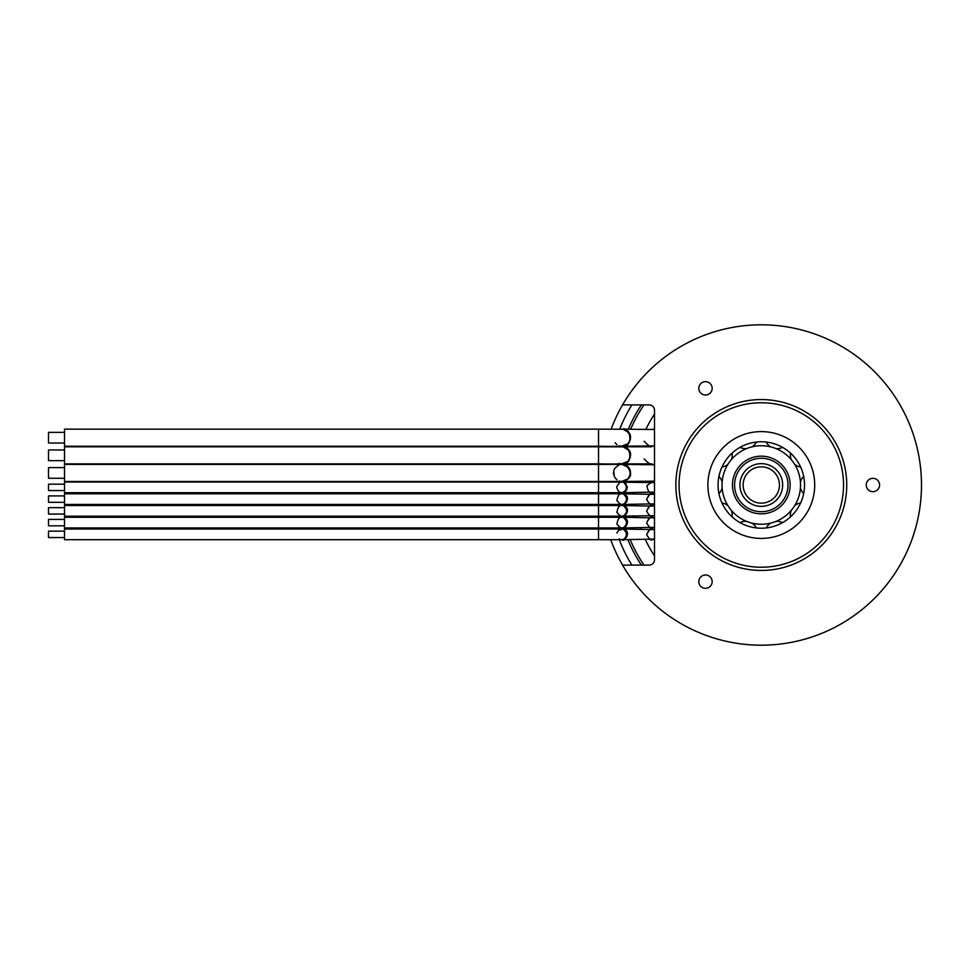<?xml version="1.0" encoding="UTF-8"?>
<svg xmlns="http://www.w3.org/2000/svg" width="970" height="970" viewBox="0 0 970 970"><rect width="100%" height="100%" fill="white"/><g stroke="black" fill="none" stroke-linecap="round" stroke-linejoin="round"><path stroke-width="1.45" d="M641.412 404.902A144.178 144.178 0 0 0 628.366 429.152A144.178 144.178 0 0 1 641.412 404.902M617.32 492.712A144.178 144.178 0 0 0 617.381 493.766A144.178 144.178 0 0 1 617.32 492.712M618.436 504.448A144.178 144.178 0 0 0 618.581 505.515A144.178 144.178 0 0 1 618.436 504.448M620.533 516.198A144.178 144.178 0 0 0 620.776 517.265A144.178 144.178 0 0 1 620.533 516.198M623.661 527.947A144.178 144.178 0 0 0 624.001 529.014A144.178 144.178 0 0 1 623.661 527.947M627.893 539.696A144.178 144.178 0 0 0 641.412 565.098A144.178 144.178 0 0 1 627.893 539.696M622.558 404.902A160.208 160.208 0 0 0 611.149 429.152A160.208 160.208 0 0 1 864.27 362.283A160.208 160.208 0 0 1 864.27 607.717A160.208 160.208 0 0 1 610.724 539.696A160.208 160.208 0 0 0 622.558 565.098L649.16 565.098A5.335 5.335 0 0 0 654.495 559.763L654.495 410.237A5.335 5.335 0 0 0 649.16 404.902L622.558 404.902M601.279 492.699A160.208 160.208 0 0 0 601.339 493.766A160.208 160.208 0 0 1 601.279 492.699M602.285 504.448A160.208 160.208 0 0 0 602.418 505.515A160.208 160.208 0 0 1 602.285 504.448M604.164 516.198A160.208 160.208 0 0 0 604.383 517.265A160.208 160.208 0 0 1 604.164 516.198M606.965 527.947A160.208 160.208 0 0 0 607.256 529.014A160.208 160.208 0 0 1 606.965 527.947M631.894 404.902A152.193 152.193 0 0 0 619.721 429.152M609.305 492.712A152.193 152.193 0 0 0 609.354 493.766M610.348 504.448A152.193 152.193 0 0 0 610.494 505.515M612.337 516.198A152.193 152.193 0 0 0 612.567 517.265M615.295 527.947A152.193 152.193 0 0 0 615.611 529.014M619.272 539.696A152.193 152.193 0 0 0 631.894 565.098M654.495 555.846A128.161 128.161 0 0 1 645.389 539.696M640.928 529.014A128.161 128.161 0 0 1 640.552 527.947M637.266 517.265A128.161 128.161 0 0 1 636.987 516.198M634.792 505.515A128.161 128.161 0 0 1 634.622 504.448M633.434 493.766A128.161 128.161 0 0 1 633.41 493.366A13.35 13.35 0 0 1 632.913 492.699M654.495 493.015A13.35 13.35 0 0 1 653.659 494.021M619.466 492.712A142.044 142.044 0 0 0 619.527 493.766M620.594 504.448A142.044 142.044 0 0 0 620.739 505.515M622.716 516.198A142.044 142.044 0 0 0 622.97 517.265M625.905 527.947A142.044 142.044 0 0 0 626.244 529.014M630.209 539.696A142.044 142.044 0 0 0 643.995 565.098M643.995 404.902A142.044 142.044 0 0 0 630.694 429.152M645.947 429.152A128.161 128.161 0 0 1 654.495 414.154M761.292 431.601A53.398 53.398 0 0 0 715.048 511.699A53.398 53.398 0 0 0 807.549 511.699A53.398 53.398 0 0 0 761.292 431.601M761.292 567.232A82.232 82.232 0 0 0 832.515 443.884A82.232 82.232 0 0 0 690.082 443.884A82.232 82.232 0 0 0 761.292 567.232M761.292 570.445A85.445 85.445 0 0 1 675.86 485A85.445 85.445 0 0 1 761.292 399.555A85.445 85.445 0 0 1 846.737 485A85.445 85.445 0 0 1 761.292 570.445M705.493 381.671A6.681 6.681 0 0 0 699.71 391.686A6.681 6.681 0 0 0 711.277 391.686A6.681 6.681 0 0 0 705.493 381.671M705.493 574.98A6.681 6.681 0 0 0 699.71 584.995A6.681 6.681 0 0 0 711.277 584.995A6.681 6.681 0 0 0 705.493 574.98M872.903 478.319A6.681 6.681 0 0 0 867.119 488.334A6.681 6.681 0 0 0 878.687 488.334A6.681 6.681 0 0 0 872.903 478.319M761.292 511.699A26.699 26.699 0 0 1 738.17 471.65A26.699 26.699 0 0 1 784.427 471.65A26.699 26.699 0 0 1 761.292 511.699M761.292 506.364A21.364 21.364 0 0 0 779.795 474.318A21.364 21.364 0 0 0 742.802 474.318A21.364 21.364 0 0 0 761.292 506.364A21.364 21.364 0 0 1 742.802 474.318A21.364 21.364 0 0 1 779.795 474.318A21.364 21.364 0 0 1 761.292 506.364A21.364 21.364 0 0 1 742.802 474.318A21.364 21.364 0 0 1 779.795 474.318A21.364 21.364 0 0 1 761.292 506.364M761.292 441.762A43.238 43.238 0 0 1 798.734 506.619A43.238 43.238 0 0 1 723.862 506.619A43.238 43.238 0 0 1 761.292 441.762M761.292 524.249A39.249 39.249 0 0 0 795.291 465.37A39.249 39.249 0 0 0 727.306 465.37A39.249 39.249 0 0 0 761.292 524.249M64.517 447.922L64.517 446.782L598.526 446.782L598.526 463.866L64.517 463.866L64.517 447.922M64.517 460.665L48.5 460.665L48.5 449.983L64.517 449.983M651.767 463.866A8.548 8.548 0 0 0 651.828 463.866L651.986 463.866A8.548 8.548 0 0 0 651.973 463.866C650.7 464.812 648.093 463.151 644.165 458.883M64.517 430.304L64.517 429.152L598.526 429.152L598.526 446.248L64.517 446.248L64.517 430.304M64.517 443.047L48.5 443.047L48.5 432.365L64.517 432.365M651.961 446.248A8.548 8.548 0 0 0 651.973 446.248L651.986 446.248C650.7 447.194 648.093 445.533 644.165 441.253M64.517 481.496L64.517 464.4L598.526 464.4L598.526 481.496L64.517 481.496M64.517 478.283L48.5 478.283L48.5 467.601L64.517 467.601M64.517 492.699L64.517 482.029L598.526 482.029L598.526 492.712L64.517 492.699M64.517 490.565L48.5 490.565L48.5 484.163L64.517 484.163M64.517 504.448L64.517 493.778L598.526 493.778L598.526 504.448L64.517 504.448M64.517 502.314L48.5 502.314L48.5 495.912L64.517 495.912M64.517 516.198L64.517 505.515L598.526 505.515L598.526 516.198L64.517 516.198M64.517 514.064L48.5 514.064L48.5 507.662L64.517 507.662M64.517 527.947L64.517 517.265L598.526 517.265L598.526 527.947L64.517 527.947M64.517 539.696L64.517 529.014L598.526 529.014L598.526 539.696L64.517 539.696M64.517 525.813L48.5 525.813L48.5 519.411L64.517 519.411M64.517 537.562L48.5 537.562L48.5 531.148L64.517 531.148M761.292 503.151A18.151 18.151 0 0 0 777.019 475.918A18.151 18.151 0 0 0 745.578 475.918A18.151 18.151 0 0 0 761.292 503.151M761.292 513.833A28.833 28.833 0 0 0 786.27 470.583A28.833 28.833 0 0 0 736.327 470.583A28.833 28.833 0 0 0 761.292 513.833M756.357 527.947A12.064 12.064 0 0 0 751.944 523.121A12.064 12.064 0 0 1 756.357 527.947M732.059 516.84A12.064 12.064 0 0 0 731.319 510.341A12.064 12.064 0 0 1 732.059 516.84M718.928 493.572A12.064 12.064 0 0 0 722.153 487.874A12.064 12.064 0 0 1 718.928 493.572M722.153 482.126A12.064 12.064 0 0 0 718.928 476.428A12.064 12.064 0 0 1 722.153 482.126M721.971 467.031A12.064 12.064 0 0 0 727.936 464.315A12.064 12.064 0 0 1 721.971 467.031M731.319 459.659A12.064 12.064 0 0 0 732.059 453.16A12.064 12.064 0 0 1 731.319 459.659M751.944 446.879A12.064 12.064 0 0 0 756.357 442.053A12.064 12.064 0 0 1 751.944 446.879M776.133 448.661A12.064 12.064 0 0 0 782.547 447.352A12.064 12.064 0 0 1 776.133 448.661M803.669 476.428A12.064 12.064 0 0 0 800.444 482.126M800.444 487.874A12.064 12.064 0 0 0 803.669 493.572M800.614 502.969A12.064 12.064 0 0 0 794.66 505.685M791.277 510.341A12.064 12.064 0 0 0 790.538 516.84M782.547 522.648A12.064 12.064 0 0 0 776.133 521.339M770.653 523.121A12.064 12.064 0 0 0 766.239 527.947M746.463 521.339A12.064 12.064 0 0 0 740.049 522.648M727.936 505.685A12.064 12.064 0 0 0 721.971 502.969M740.049 447.352A12.064 12.064 0 0 0 746.463 448.661M766.239 442.053A12.064 12.064 0 0 0 770.653 446.879M790.538 453.16A12.064 12.064 0 0 0 791.277 459.659M794.66 464.315A12.064 12.064 0 0 0 800.614 467.031M651.731 446.782L622.34 446.782M622.34 463.866L651.719 463.866M623.152 446.855L629.045 450.456C631.434 452.578 631.021 456.288 627.82 461.599L630.294 457.452L629.688 451.547L627.166 448.504M623.698 463.708L621.94 463.866M620.824 446.867L622.958 446.83C629.372 443.726 634.404 463.539 623.528 463.733L628.233 461.199L621.612 463.854M620.412 463.721L619.175 463.381M598.526 446.782L623.273 446.867C634.101 448.188 630.415 463.248 625.335 463.199C624.353 463.939 615.416 464.169 598.526 463.866M630.561 455.767L630.027 452.347L630.561 455.767M651.731 429.164L654.495 429.564M654.495 445.836L651.719 446.248M623.152 429.237L629.045 432.826C631.312 435.506 630.9 439.216 627.82 443.981L630.318 439.762L630.452 436.245L627.166 430.874M622.34 429.164L654.495 429.516M654.495 445.885L622.352 446.236M623.698 446.079L622.134 446.248M620.873 429.237L622.958 429.213C629.36 426.109 634.416 445.909 623.528 446.115L628.233 443.581L621.612 446.236M620.412 446.091L619.175 445.763M598.526 429.152L623.273 429.249C634.101 430.559 630.415 445.63 625.335 445.582C624.353 446.321 615.416 446.539 598.526 446.248M630.561 438.149L630.027 434.718L630.561 438.149M616.956 444.575L616.229 443.981M615.95 443.702L615.101 442.708M651.731 464.4L654.495 464.812M651.719 481.484L654.495 481.084M654.495 481.132L622.146 481.484M616.678 479.616L614.325 476.658L613.743 470.814M613.986 470.038L614.677 468.595M614.81 468.364L618.157 465.333M621.976 464.4L628.596 467.491L624.935 464.921L629.045 468.073C631.167 470.705 630.755 474.415 627.82 479.228L630.306 475.058L629.615 469.031L627.432 466.327M622.328 464.412L654.495 464.763M620.727 464.497L621.455 464.424C623.795 459.61 638.624 476.9 623.528 481.362L628.233 478.816L621.612 481.484M613.489 472.475L613.622 474.5M619.83 464.691L618.351 465.224L619.83 464.691M598.526 464.4L613.222 464.4C624.838 464.727 621.079 463.393 627.02 466.012C628.499 466.255 629.688 468.704 630.561 473.36C631.615 479.907 619.575 482.684 621.891 481.496L598.526 481.496M623.698 481.326L621.964 481.496M619.175 481.011L620.412 481.338M616.908 479.786L615.889 478.889M630.561 473.396L630.027 469.965L630.561 473.396M598.526 482.029L622.037 482.029C623.152 481.156 624.935 482.83 627.36 487.049C624.534 492.336 622.752 494.215 622.012 492.712L598.526 492.712M620.485 492.481L622.025 492.712C628.026 490.177 628.596 486.71 623.722 482.308L623.552 482.248C628.463 487.655 627.966 491.147 622.049 492.712C626.135 496.458 629.203 479.483 622.037 482.029C620.97 481.059 619.199 482.648 616.714 486.782C617.381 490.699 619.151 492.675 622.025 492.712L620.339 492.433M621.952 492.699L621.297 492.651M654.495 482.708L651.901 482.029L646.893 485.691C647.814 491.075 649.512 493.403 651.998 492.699L651.986 492.699M651.888 492.699L654.495 492.02M654.495 482.623L620.824 482.163M654.495 492.105L622.061 492.712M598.526 493.766L622.037 493.766C623.152 492.893 624.935 494.579 627.36 498.835C624.51 504.097 622.716 505.964 621.988 504.448L598.526 504.448M621.661 504.436L622 504.448C628.111 502.872 628.609 499.38 623.528 493.997L623.37 493.948C631.688 496.543 625.444 504.788 622.049 504.448C628.099 507.031 627.736 491.014 622.037 493.766L622 493.766C619.66 492.784 617.951 495.064 616.896 500.617C620.145 504.206 621.855 505.491 622.025 504.448L620.291 504.157M616.847 500.435L619.612 503.879M619.975 504.048L619.127 503.6M646.578 499.417C649.609 494.13 651.416 492.251 652.01 493.778C650.506 492.699 648.724 494.615 646.638 499.526C649.415 503.988 651.21 505.637 651.998 504.448M651.888 504.448L654.495 503.769M654.495 494.457L651.901 493.778M620.351 494.045L621.261 493.827M622.037 493.766L654.495 494.373M654.495 503.854L622.049 504.448M598.526 505.515L622.037 505.515C623.152 504.642 624.935 506.328 627.36 510.584C624.51 515.846 622.716 517.713 621.988 516.198L598.526 516.198M621.661 516.186L622 516.198C628.111 514.621 628.609 511.129 623.528 505.734L623.37 505.697C631.688 508.292 625.444 516.537 622.049 516.198C627.748 518.829 628.208 502.993 622.037 505.515L622 505.515C619.66 504.533 617.951 506.813 616.896 512.366C620.145 515.955 621.855 517.24 622.025 516.198L620.291 515.907M616.847 512.184L619.612 515.628M619.975 515.797L619.127 515.349M646.578 511.166C649.609 505.879 651.416 504 652.01 505.515C650.506 504.448 648.724 506.364 646.638 511.275C649.415 515.737 651.21 517.386 651.998 516.198M651.888 516.198L654.495 515.519M654.495 506.207L651.901 505.515M619.672 506.073L618.642 506.728M622.049 505.515L654.495 506.122M654.495 515.603L622.049 516.198M598.526 517.265L622.037 517.265C623.152 516.392 624.935 518.077 627.36 522.333C624.51 527.595 622.716 529.462 621.988 527.947L598.526 527.947M621.661 527.935L622 527.947C628.111 526.37 628.609 522.878 623.528 517.483L623.37 517.434C631.688 520.041 625.444 528.286 622.049 527.947C628.002 530.505 627.893 514.573 622.037 517.265L622 517.265C619.66 516.283 617.951 518.562 616.896 524.115C620.145 527.704 621.855 528.977 622.025 527.947L620.291 527.656M616.847 523.933L619.612 527.377M619.975 527.547L619.127 527.098M646.578 522.915C649.609 517.628 651.416 515.749 652.01 517.265C650.506 516.198 648.724 518.113 646.638 523.024C649.415 527.486 651.21 529.135 651.998 527.947M651.888 527.947L654.495 527.268M654.495 517.956L651.901 517.265M620.351 517.543L621.261 517.325M622.037 517.265L654.495 517.871M654.495 527.353L622.049 527.947M598.526 529.014L622.037 529.014C623.152 528.141 624.935 529.826 627.36 534.082C624.51 539.344 622.716 541.212 621.988 539.696L598.526 539.696M619.612 539.126L620.291 539.405M619.975 539.296L619.127 538.847M646.578 534.664C649.609 529.377 651.416 527.498 652.01 529.014C650.506 527.935 648.724 529.862 646.638 534.773C649.415 539.235 651.21 540.872 651.998 539.696M651.888 539.696L654.495 539.017M654.495 529.705L651.901 529.014M616.871 532.979L618.775 530.117L623.37 529.183C631.688 531.79 625.444 540.035 622.049 539.696C626.474 543.212 628.996 526.419 622.037 529.014L654.495 529.62M622.037 539.696L622.025 539.696C628.111 538.12 628.609 534.628 623.528 529.232L622.037 529.014M654.495 539.102L622.049 539.696"/></g></svg>
